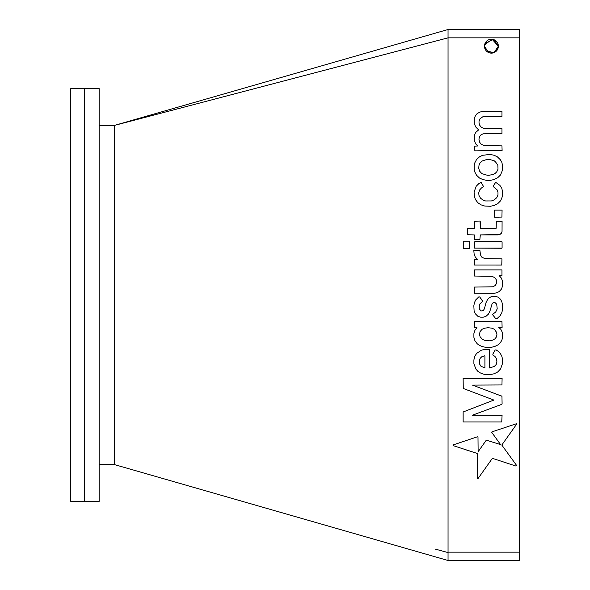 <?xml version="1.0" encoding="UTF-8"?>
<svg xmlns="http://www.w3.org/2000/svg" width="590" height="590" viewBox="0 0 590 590"><rect width="100%" height="100%" fill="white"/><g stroke="black" fill="none" stroke-linecap="round" stroke-linejoin="round"><path stroke-width="0.89" d="M488.446 52.466L484.464 46.182A6.947 6.947 0 0 0 491.411 53.13A6.947 6.947 0 0 0 498.366 46.182L495.829 51.551L490.061 52.997M486.492 51.087L494.073 52.606L498.366 46.182A6.947 6.947 0 0 0 491.411 39.228A6.947 6.947 0 0 0 484.464 46.182L485.629 50.039M99.142 125.412L114.431 125.412L448.046 29.5L448.046 37.421M435.575 549.187L448.046 552.579M484.501 45.496L484.597 44.825L492.09 39.265L498.366 46.182L494.059 39.751M70.785 295L70.785 88.574L84.687 88.574L84.687 501.426L84.687 88.574L99.142 88.574L99.142 501.426L70.785 501.426L70.785 295M114.431 125.5L114.431 464.588L448.046 560.5L448.046 37.841L114.431 125.412M477.745 145.973L474.795 146.128L474.648 150.148L475.245 150.87L502.105 150.509L501.957 145.87L483.984 145.612L480.968 144.071L479.53 142.028L478.918 139.078L479.567 136.651L480.85 134.977L482.996 133.827L501.957 133.569L501.957 128.701L483.763 128.443L481.329 127.248L479.803 125.397L479.021 123.103L479.036 121.016L480.076 118.715L482.996 116.658L501.957 116.4L501.957 111.532L484.021 111.392L480.43 111.93L477.273 113.464L475.614 115.352L474.279 118.192L474.279 123.841L475.938 127.211L478.623 129.896L475.621 132.514L474.286 135.361L474.279 140.745L475.879 144.078L477.745 145.973L474.795 146.128M480.304 234.916L498.115 234.916L500.032 234.378L501.419 233.19L502.046 231.457L502.083 221.346L496.323 221.206L496.175 228.256L480.304 228.256L480.297 221.722L479.876 221.058L474.537 221.206L474.397 228.242L467.619 228.382L467.619 234.791L474.39 234.931L474.537 239.4L479.876 239.547L480.304 234.916L499.074 234.65M482.377 300.539L479.677 296.932L478.726 296.932L475.673 299.978L474.404 302.751L473.844 305.768L474.087 310.635L475.26 313.696L477.922 316.358L480.651 317.169L483.284 317.169L485.895 316.402L488.498 314.057L490.002 310.893L492.163 303.607L493.159 302.707L495.143 302.707L496.706 304.204L497.215 308.843L495.762 311.918L492.48 314.544L495.851 318.784L497.193 318.453L500.209 315.657L501.825 312.619L502.555 309.61L502.592 305.001L501.817 301.711L500.438 299.182L498.159 297.176L495.342 296.357L491.455 296.586L489.405 297.655L487.51 299.617L485.998 302.692L484.412 308.776L483.335 310.517L480.916 311.026L479.279 308.681L479.279 306.026L479.84 303.975L482.65 301.239L479.677 296.932M448.046 29.5L519.215 29.5L519.215 560.5L448.046 560.5M465.311 449.617L477.487 453.518L477.487 478.35L478.173 478.35L492.392 458.327L515.948 466.063L516.434 465.2L501.802 445.037L516.434 424.461L516.434 423.738L492.031 431.836L491.802 432.433L500.586 444.595L486.293 440.17L478.129 451.711L477.989 436.843L477.236 436.843L453.548 444.786L453.039 445.295L453.526 445.745L477.487 453.518M497.643 372.017L500.563 368.957L502.54 363.425L502.599 359.303L501.832 356.367L500.519 353.771L498.38 351.456L496.227 349.973L495.209 349.973L492.864 354.052L492.864 355.033L494.87 356.36L496.234 358.152L496.957 361.921L496.197 364.495L494.302 366.442L489.53 367.976L489.53 349.472L484.11 349.501L481.322 350.224L476.632 353.417L474.699 356.404L473.895 359.937L473.895 363.706L475.901 369.06L477.841 371.309L480.43 372.969L484.279 374.385L490.253 374.635L494.14 373.765L497.643 372.017L500.563 368.957M474.537 327.553L476.941 327.708L474.913 330.37L473.895 333.623L473.895 337.362L474.928 340.695L477.133 343.697L479.028 345.135L482.229 346.61L486.573 347.481L491.964 347.171L495.04 346.337L497.813 344.98L500.239 342.797L501.81 340.349L502.599 337.546L502.422 332.568L500.799 329.272L498.749 327.421L502.105 327.421L501.957 321.661L474.537 321.661L474.537 327.553L476.941 327.708M474.537 293.215L493.756 293.363L496.817 292.78L499.192 291.578L501.574 288.93L502.599 285.781L502.429 280.641L501.117 277.779L499.228 275.685L501.957 275.53L501.957 269.896L474.537 269.896L474.537 276.046L491.964 276.304L494.87 277.661L496.315 279.844L496.47 283.473L495.298 285.494L492.746 286.806L474.537 287.065L474.537 293.215L493.756 293.363M502.097 403.966L501.957 396.244L472.487 385.093L501.957 384.953L502.097 378.419L463.128 378.419L463.261 388.463L493.882 400.072L463.135 411.975L463.135 421.975L501.743 421.975L502.083 415.316L472.229 415.279L501.441 404.467L502.097 403.966L501.957 396.244L501.316 395.912M474.397 242.003L474.537 248.117L501.441 248.25L502.083 247.999L502.083 241.893L501.271 241.576L475.053 241.59L474.397 242.003L474.537 248.117L501.766 248.125M493.1 39.441L484.995 43.527M492.864 355.033L494.87 356.36M484.338 355.873L481.713 356.825L480.356 358.101L479.419 359.841L479.404 363.72L480.961 366.228L484.914 367.954L484.914 355.866L484.338 355.873M496.64 332.421L494.273 329.242L491.868 328.18L488.092 327.701L484.619 328.195L482.082 329.286L480.076 331.565L479.515 334.265L480.061 336.691L482.642 339.53L485.305 340.548L489.715 340.814L492.473 340.172L494.973 338.837L496.279 337.126L496.935 334.729L496.64 332.421M502.599 285.781L502.429 280.641M502.245 196.861L502.599 191.839L501.795 188.306L499.87 185.334L495.696 182.347L493.373 185.747L493.373 186.676L497.208 189.943L497.982 192.215L497.982 195.069L496.78 197.65L494.346 199.796L491.448 200.939L485.555 200.961L482.871 199.966L480.481 198.144L479.006 195.511L478.704 192.974L479.559 190.054L481.418 187.996L483.638 186.691L481.086 182.332L478.77 183.682L476.196 186.263L474.087 191.993L474.367 196.61L475.488 199.59L477.871 202.761L480.961 204.826L484.788 206.05L490.423 206.264L494.14 205.475L497.599 203.823L500.674 200.711L502.245 196.861M502.319 170.599L502.592 165.598L501.817 162.316L500.468 159.846L497.252 156.748L493.97 155.214L489.995 154.455L482.738 155.266L479.537 156.785L476.543 159.558L474.935 162.567L474.154 165.584L474.154 169.212L474.935 172.221L476.521 175.193L479.53 178.055L482.738 179.508L486.425 180.334L490.423 180.326L494.014 179.574L497.672 177.774L500.497 174.994L502.319 170.599M495.519 161.911L494.317 160.849L490.681 159.735L486.072 159.728L482.355 160.923L480.09 162.914L479.028 165.119L478.704 168.202L479.53 171.056L481.824 173.6L486.33 175.009L488.291 175.311L492.407 174.706L495.04 173.504L496.78 171.764L498.012 169.19L497.82 165.089L495.519 161.911M492.407 174.706L495.04 173.504M501.773 265.035L501.957 258.877L484.788 258.619L481.713 257.085L480.489 254.851L479.906 250.418L473.829 250.573L474.117 254.01L475.238 257.004L477.376 259.239L474.537 259.386L474.537 265.028L501.773 265.035M496.323 221.206L496.175 228.256M480.304 228.256L480.083 221.39M474.537 221.206L474.397 228.242M501.913 217.068L502.083 210.114L494.656 210.114L494.656 217.238L501.913 217.068M469.47 248.641L469.67 241.192L463.261 241.192L463.261 248.626L469.47 248.641M519.215 552.159L448.046 552.159M519.215 37.841L448.046 37.841M99.142 464.588L114.431 464.588"/></g></svg>
